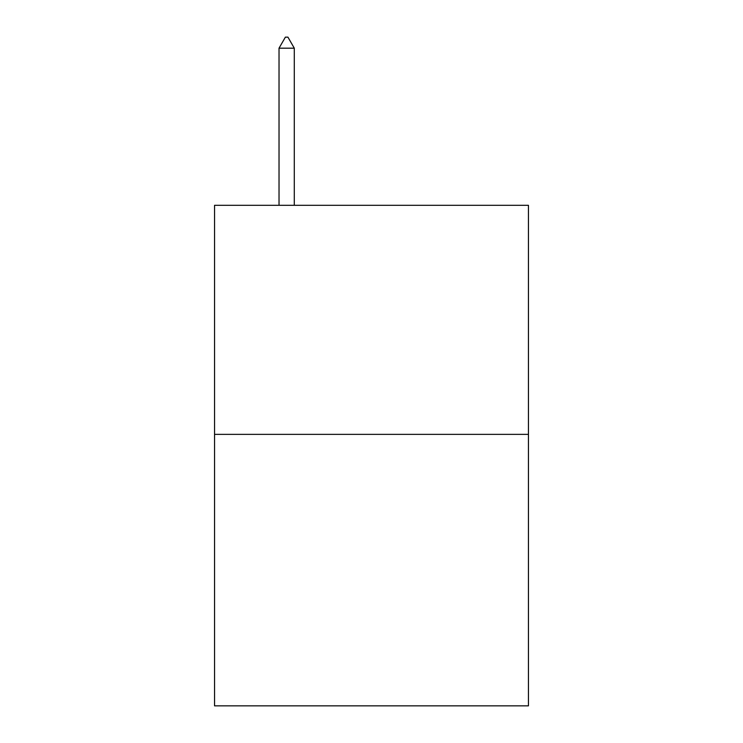 <?xml version="1.0" encoding="UTF-8"?>
<svg xmlns="http://www.w3.org/2000/svg" width="743" height="743" viewBox="0 0 743 743"><rect width="100%" height="100%" fill="white"/><g stroke="black" fill="none" stroke-linecap="round" stroke-linejoin="round"><path stroke-width="1.11" d="M528.449 434.367L528.449 205.3L214.551 205.3L214.551 705.85L528.449 705.85L528.449 434.367L214.551 434.367M294.293 48.184L287.931 37.15L285.386 37.15L279.024 48.184L294.293 48.184L294.293 205.3M279.024 48.184L279.024 205.3"/></g></svg>
